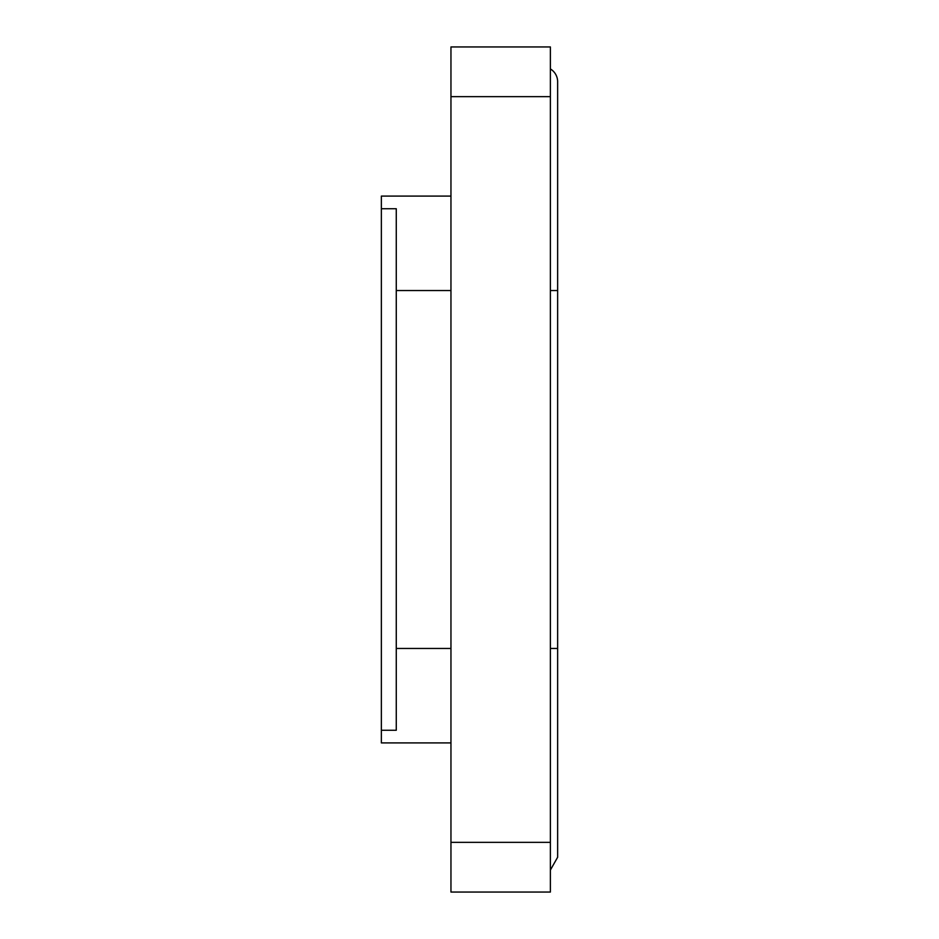 <?xml version="1.0" encoding="UTF-8"?>
<svg xmlns="http://www.w3.org/2000/svg" width="939" height="939" viewBox="0 0 939 939"><rect width="100%" height="100%" fill="white"/><g stroke="black" fill="none" stroke-linecap="round" stroke-linejoin="round"><path stroke-width="1.41" d="M450.955 96.658L450.955 46.95L550.383 46.95L550.383 96.658L450.955 96.658L450.955 842.342L550.383 842.342L550.383 892.05L450.955 892.05L450.955 842.342M550.383 96.658L550.383 842.342M450.955 742.913L381.363 742.913L381.363 730.26L396.27 730.26L396.27 208.74L381.363 208.74L381.363 196.087L450.955 196.087M381.363 208.74L381.363 730.26M550.383 68.946A14.918 14.918 0 0 1 557.637 81.752L557.637 290.538L550.383 290.538M396.27 648.462L450.955 648.462M396.27 290.538L450.955 290.538M550.383 870.054L557.637 857.248L557.637 648.462L550.383 648.462M557.637 81.752L557.637 857.248"/></g></svg>
